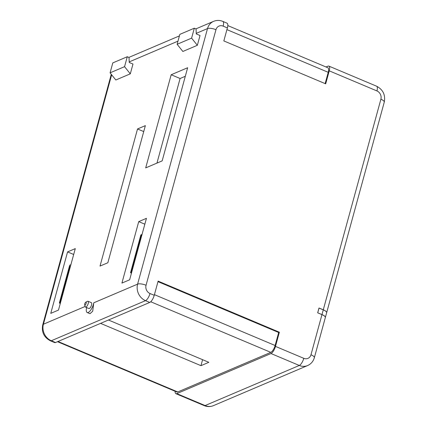 <?xml version="1.0" encoding="UTF-8"?>
<svg xmlns="http://www.w3.org/2000/svg" width="427" height="427" viewBox="0 0 427 427"><rect width="100%" height="100%" fill="white"/><g stroke="black" fill="none" stroke-linecap="round" stroke-linejoin="round"><path stroke-width="0.64" d="M57.506 341.701L176.906 392.018A6.218 2.226 -67.1 0 0 177.765 391.959L270.803 352.36A6.218 2.226 -67.1 0 0 275.116 345.507L278.676 332.505L279.365 332.211L275.484 346.398L303.789 358.328A6.474 5.668 -113.1 0 0 310.979 354.762L321.963 314.619L317.683 312.815L321.974 314.571A6.474 2.098 15.3 0 1 325.342 317.507A6.474 2.098 15.3 0 1 325.337 317.533M325.342 317.507L326.639 312.777A6.474 2.098 -164.7 0 0 323.271 309.847L319.033 308.059L317.741 312.788M86.633 307.573A7.521 2.695 -67.1 0 0 87.199 312.521L90.006 313.701L92.696 311.246L93.78 302.791L137.601 284.136L207.517 28.572L196.244 33.37M87.199 312.521A7.521 2.695 -67.1 0 0 93.465 304.168A7.521 2.695 -67.1 0 0 93.78 302.791M84.717 303.928A1.628 0.582 -67.1 0 0 84.653 304.915A1.628 0.582 -67.1 0 0 85.357 304.857A1.628 0.582 -67.1 0 0 86.163 303.309A1.628 0.582 -67.1 0 0 85.816 302.145A1.628 0.582 -67.1 0 0 84.717 303.928M85.816 302.145L87.514 301.302A3.181 1.142 112.9 0 1 88.015 301.248A3.181 1.142 112.9 0 1 88.192 303.581A3.181 1.142 112.9 0 1 85.544 307.114A3.181 1.142 112.9 0 1 85.235 306.719L84.653 304.915M88.015 301.248L91.357 302.658A3.181 1.142 112.9 0 1 91.538 304.99A3.181 1.142 112.9 0 1 88.885 308.524L85.544 307.114M326.644 312.756A6.474 2.098 -164.7 0 0 326.65 312.729A6.474 2.098 -164.7 0 0 323.282 309.799L380.895 99.197A6.474 5.668 -113.1 0 0 376.94 90.94L329.244 70.839L325.689 83.841L223.833 40.923L227.388 27.915L223.156 26.132A6.474 5.668 -113.1 0 0 215.966 29.698L146.05 285.257A6.474 5.668 -113.1 0 0 150.005 293.52L154.243 295.303L158.123 281.115L279.365 332.211M317.683 312.815L319.001 307.995L323.282 309.799M376.94 90.94A6.474 2.322 -67.1 0 0 376.577 86.195L328.881 66.1A6.474 2.322 112.9 0 0 327.984 66.158L326.036 66.986M328.881 66.1A6.474 2.322 112.9 0 1 329.244 70.839M108.458 320.01L208.83 362.315L200.957 365.667L100.58 323.367M154.243 295.303A6.474 2.322 -67.1 0 1 149.744 302.439L55.558 342.529A6.474 2.322 -67.1 0 1 54.656 342.587L50.423 340.805C43.965 337.389 41.403 332.078 42.737 324.867A6.474 2.098 15.3 0 1 43.41 324.226L85.149 306.463M321.963 314.619A6.474 2.098 15.3 0 1 325.331 317.555L314.347 357.698A6.474 2.098 15.3 0 0 310.979 354.762M130.304 73.834L132.984 64.045L129.226 62.459L129.029 57.474L127.278 56.732L112.792 62.902L110.075 72.83L115.824 79.998L130.304 73.834L124.561 66.665L110.075 72.83M200.023 35.51L196.265 33.925L196.062 28.94L194.317 28.203L179.831 34.368L177.114 44.296L182.857 51.464L197.343 45.299L200.023 35.51M194.317 28.203L191.6 38.131L197.343 45.299M191.6 38.131L177.114 44.296M127.278 56.732L124.561 66.665M146.445 218.33L138.732 221.618L121.914 283.085L129.632 279.802L146.445 218.33M145.698 167.891L162.164 160.883L187.645 67.738L171.179 74.746L145.698 167.891M145.356 125.634L137.526 128.965L100.014 266.085L107.844 262.754L145.356 125.634M75.285 248.621L67.573 251.903L50.754 313.37L58.472 310.087L75.285 248.621M270.99 353.535L176.805 393.625L205.109 405.554L299.295 365.464L270.99 353.535A6.474 2.322 -67.1 0 0 275.484 346.398M175.129 391.271A6.474 2.322 -67.1 0 0 175.903 393.683A6.474 2.322 -67.1 0 0 176.805 393.625M223.156 26.132A6.474 2.322 112.9 0 0 222.793 21.387L227.025 23.175A6.474 2.322 112.9 0 1 227.388 27.915M144.844 224.191L138.732 221.618M185.307 76.284L180.093 78.504L156.949 163.103M180.093 78.504L171.179 74.746M143.728 131.58L137.526 128.965M73.684 254.481L67.573 251.903M142.042 234.428L140.862 234.93L130.518 272.757L131.452 273.147M130.518 272.757L131.697 272.255M141.828 235.213L141.065 235.539L131.105 271.951L131.868 271.625M70.882 264.713L69.697 265.22L59.348 303.047L60.287 303.442M59.348 303.047L60.538 302.54M70.492 266.149L69.734 266.475L59.951 302.236L60.709 301.916M141.668 235.795L141.065 235.539M70.332 266.726L69.734 266.475M278.676 332.505L157.979 281.644M200.957 365.667L202.59 359.683M325.139 83.612L328.23 72.318A6.218 2.226 -67.1 0 0 327.883 67.765L227.799 25.588M321.974 314.571L323.271 309.847M177.765 391.959L58.003 341.488M270.803 352.36L150.726 301.756M149.744 302.439L145.511 300.656L51.32 340.746L55.558 342.529M111.65 74.794L43.41 324.226A12.954 11.342 -113.1 0 0 51.32 340.746A6.474 2.322 112.9 0 1 50.423 340.805M150.005 293.52A6.474 2.322 112.9 0 1 145.511 300.656A12.954 11.342 -113.1 0 1 137.601 284.136A6.474 2.098 15.3 0 1 146.05 285.257M177.974 41.147L129.205 61.904M213.415 405.65C210.362 406.883 207.292 406.872 204.207 405.613A6.474 2.322 -67.1 0 0 205.109 405.554A12.954 11.342 -113.1 0 0 213.415 405.65L307.605 365.56A12.954 11.342 -113.1 0 1 299.295 365.464A6.474 2.322 -67.1 0 0 303.789 358.328M326.65 312.729L384.263 102.133A6.474 2.098 -164.7 0 0 380.895 99.197M215.966 29.698A6.474 2.098 -164.7 0 0 207.517 28.572A12.954 11.342 66.9 0 1 213.585 21.35L195.913 28.871M275.116 345.507L154.419 294.646M328.23 72.318L226.924 29.623M204.207 405.613L175.903 393.683M42.737 324.867L111.276 74.325M307.605 365.56C311.032 363.996 313.285 361.375 314.347 357.698M384.263 102.133C385.597 94.922 383.035 89.611 376.577 86.195M128.874 57.405L179.409 35.895M222.793 21.387C219.708 20.128 216.638 20.117 213.585 21.35"/></g></svg>
